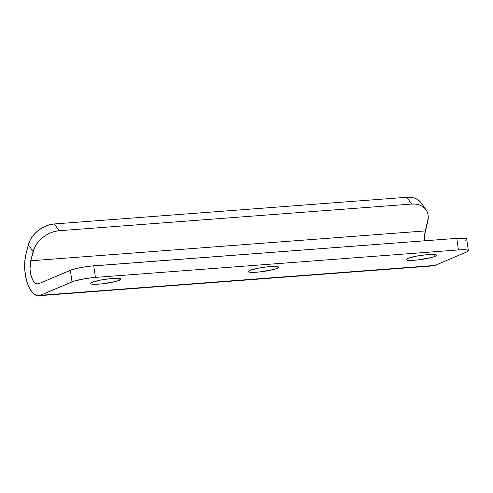 <?xml version="1.0" encoding="UTF-8"?>
<svg xmlns="http://www.w3.org/2000/svg" width="493" height="493" viewBox="0 0 493 493"><rect width="100%" height="100%" fill="white"/><g stroke="black" fill="none" stroke-linecap="round" stroke-linejoin="round"><path stroke-width="0.74" d="M119.343 280.289A15.332 2.052 -8.2 0 1 102.433 283.808A15.332 2.052 -8.2 0 1 90.49 283.512A15.332 2.052 -8.2 0 1 91.988 282.36L90.509 283.352L91.341 284.036L92.592 284.227L101.878 283.869L115.787 281.441L119.343 280.289L120.822 279.297L119.99 278.613L116.983 278.342L109.452 278.779L100.646 280.073L91.988 282.36A15.332 2.052 -8.2 0 1 108.898 278.841A15.332 2.052 -8.2 0 1 120.84 279.137A15.332 2.052 -8.2 0 1 119.343 280.289L119.078 278.453L119.343 280.289M277.183 268.346A15.332 2.052 -8.2 0 1 260.273 271.865A15.332 2.052 -8.2 0 1 248.324 271.563A15.332 2.052 -8.2 0 1 249.822 270.417L248.349 271.409L249.175 272.093L252.188 272.364L259.719 271.926L273.621 269.492L277.183 268.346L278.662 267.348L277.83 266.664L274.817 266.393L267.286 266.836L258.486 268.13L249.822 270.417A15.332 2.052 -8.2 0 1 266.738 266.892A15.332 2.052 -8.2 0 1 278.681 267.194A15.332 2.052 -8.2 0 1 277.183 268.346L276.918 266.51L277.183 268.346M435.017 256.397A15.332 2.052 -8.2 0 1 418.107 259.916A15.332 2.052 -8.2 0 1 406.164 259.62A15.332 2.052 -8.2 0 1 407.662 258.468L406.183 259.46L407.015 260.144L408.266 260.335L417.553 259.977L431.461 257.549L435.017 256.397L436.496 255.405L435.664 254.721L432.657 254.45L425.126 254.887L416.32 256.181L407.662 258.468A15.332 2.052 -8.2 0 1 424.572 254.949A15.332 2.052 -8.2 0 1 436.515 255.245A15.332 2.052 -8.2 0 1 435.017 256.397L434.752 254.567L435.017 256.397M54.347 223.945L50.15 224.623L45.917 226.016L41.825 228.068L38.023 230.706L34.658 233.811L31.86 237.287L29.74 240.985L28.372 244.762L26.006 253.987L28.372 244.762L33.099 251.553L30.726 260.779L425.323 230.915L428.244 217.968L427.973 214.455L426.883 211.275L425.015 208.564L422.439 206.413L419.253 204.909L415.587 204.114L411.575 204.059L406.848 197.268L54.347 223.945L59.074 230.736L411.575 204.059L59.074 230.736L54.871 231.414L50.643 232.807L46.552 234.859L42.749 237.49L39.385 240.602L36.587 244.072L34.461 247.769L30.726 260.779L425.323 230.915A14.747 6.588 -94.3 0 0 424.738 240.787L424.676 234.791L427.69 221.69A23.59 16.817 -34.8 0 0 426.007 209.808A23.59 16.817 -34.8 0 0 411.575 204.059L406.848 197.268L54.347 223.945A23.59 16.817 145.2 0 0 28.372 244.762L33.099 251.553A23.59 16.817 -34.8 0 1 59.074 230.736L54.347 223.945M422.156 204.484L420.289 201.773L417.713 199.622L414.527 198.118L410.86 197.323L406.848 197.268A23.59 16.817 145.2 0 1 421.281 203.017L426.007 209.808M38.639 295.732A26.542 11.857 85.7 0 1 26.936 281.842A26.542 11.857 85.7 0 1 26.006 253.987L24.847 260.97L24.718 268.673L25.624 276.425L27.491 283.555L30.159 289.44L33.388 293.569L36.895 295.584L40.389 295.301A26.542 11.857 85.7 0 1 38.639 295.732L433.23 265.869A26.542 11.857 -94.3 0 0 434.98 265.437L40.389 295.301L72.027 281.83L70.363 270.263L72.027 281.83A17.693 2.373 -8.2 0 1 95.408 277.405L458.435 249.933L465.922 249.809L467.37 250.031L468.325 250.82L466.618 251.966L434.98 265.437L40.389 295.301L73.814 281.176L85.357 278.613L95.408 277.405L93.738 265.838L95.408 277.405L458.435 249.933L456.764 238.359L93.738 265.838A17.693 2.373 171.8 0 0 70.363 270.263L38.719 283.728A14.747 6.588 85.7 0 1 37.745 283.968A14.747 6.588 85.7 0 1 31.244 276.253A14.747 6.588 85.7 0 1 30.726 260.779L30.011 268.938L30.517 273.245L31.558 277.208L33.037 280.474L34.83 282.772L36.778 283.888L38.719 283.728L72.144 269.609L80.353 267.625L90.515 266.134L456.764 238.359L464.252 238.242L466.514 238.803L466.661 239.253M466.131 239.789L464.954 240.399M468.35 250.641L466.68 239.068A17.693 2.373 171.8 0 0 456.764 238.359L458.435 249.933A17.693 2.373 -8.2 0 1 468.35 250.641A17.693 2.373 -8.2 0 1 466.618 251.966L434.98 265.437L431.492 265.715"/></g></svg>
